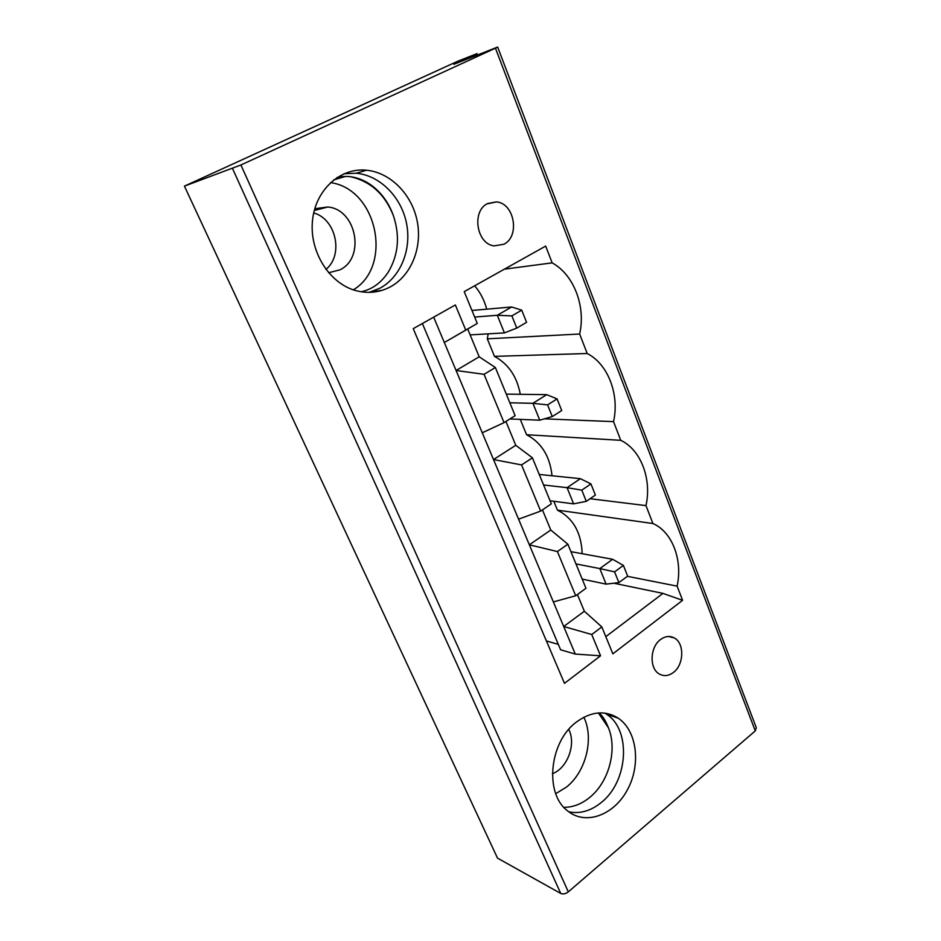 <?xml version="1.0" encoding="UTF-8"?>
<svg xmlns="http://www.w3.org/2000/svg" width="941" height="941" viewBox="0 0 941 941"><rect width="100%" height="100%" fill="white"/><g stroke="black" fill="none" stroke-linecap="round" stroke-linejoin="round"><path stroke-width="1.41" d="M433.672 317.164L444.317 342.5L465.748 330.079L455.35 304.955L413.228 328.668L564.482 683.342L600.546 655.795L575.28 654.077L456.079 370.483L479.192 356.804L495.378 367.531L484.062 374.33L456.079 370.483L444.317 342.5L467.712 329.021L479.192 356.804M482.262 432.789L504.047 422.627L484.062 374.33M504.047 422.627L515.127 415.675L495.378 367.531M521.726 310.154L526.572 322.316L516.762 328.091L504.423 332.902L497.295 315.27L511.869 315.894L521.726 310.154L511.622 306.989L471.947 310.459M516.762 328.091L511.869 315.894M474.664 317.058L497.295 315.27L511.622 306.989M470.135 334.89L504.423 332.902M509.916 418.945L539.758 420.192L532.924 403.313L547.58 404.901L557.072 398.902L546.721 394.655L532.924 403.313L509.834 402.772M546.721 394.655L506.282 394.114M587.196 353.51L494.484 356.368L487.297 338.819L579.656 334.02L587.196 353.51C608.121 364.085 619.648 394.691 613.532 421.639L620.742 440.317C640.868 449.739 651.937 479.087 645.985 505.611L652.901 523.514C672.274 531.865 682.895 560.036 677.108 586.137L682.59 600.311L612.862 653.83L601.817 626.918L591.736 634.505L563.683 626.494L584.349 611.25L577.421 594.5M474.652 285.793C480.333 292.439 484.368 300.238 486.72 309.166M488.179 333.843L487.297 338.819M504.388 269.173L552.155 262.857C573.928 274.69 585.972 306.625 579.656 334.02M553.814 501.271L557.448 510.14C573.116 518.115 581.362 532.641 582.173 553.72M520.279 419.38L526.56 434.73C541.463 442.576 549.944 456.244 552.026 475.758M494.484 356.368C508.399 363.955 516.997 376.6 520.291 394.303M495.46 48.179L240.908 164.981L184.424 186.13L457.785 61.224L477.016 53.625L453.821 64.306L497.66 47.062L495.46 48.179L755.27 730.898L756.282 727.699L497.683 47.097M184.424 186.13L497.507 858.121L560.742 893.456C563.083 894.42 565.612 893.891 568.305 891.868L755.27 730.898M600.546 655.795L591.736 634.505M465.748 330.079L477.275 323.445L464.219 291.628L545.674 246.095L552.155 262.857M576.433 722.041C591.195 711.325 605.134 710.032 618.237 718.171C636.998 730.71 641.197 764.492 627.459 789.734C614.038 815.212 585.467 825.857 567.47 810.777C544.169 793.416 549.391 741.684 576.433 722.041M673.509 672.392C668.71 676.003 663.981 676.544 659.323 673.991C649.172 668.628 649.89 647.114 660.5 639.562C665.134 636.151 669.686 635.598 674.156 637.88C684.566 642.974 684.142 664.558 673.509 672.392M503.835 244.272L494.049 245.883C476.452 243.895 471.394 210.902 487.697 203.527L496.413 201.903C514.48 203.103 520.22 236.473 503.835 244.272M390.327 286.887C379.423 292.627 367.825 293.839 355.545 290.522C329.479 283.347 309.495 251.965 312.436 221.159C315.094 190.294 340.019 167.404 366.52 170.215C390.609 172.521 411.993 194.516 417.192 221.1C422.497 247.671 411.229 275.607 390.327 286.887M382.058 290.346L371.813 291.628M325.927 269.408C343.806 255.058 336.208 219.077 313.706 212.913M558.319 644.373L546.403 640.95M544.427 418.839L613.532 421.639M575.28 654.077L560.613 649.784L422.368 323.516M518.573 519.173L540.663 511.092L521.549 464.913L493.507 459.549L515.762 445.293L505.917 421.45M547.58 404.901L552.273 416.569L539.758 420.192M552.273 416.569L561.718 410.547L557.072 398.902M553.355 601.934L575.704 595.759L557.401 551.555L529.348 544.804L550.779 530.03L542.451 509.881M521.549 464.913L532.43 457.832L515.762 445.293M540.663 511.092L551.32 503.87L532.43 457.832M550.05 500.777L573.61 503.858L567.058 487.673L581.785 490.143L590.936 483.909L580.374 478.687L567.058 487.673L543.569 484.991M580.374 478.687L539.252 474.452M526.56 434.73L620.742 440.317M590.078 498.718L645.985 505.611M581.785 490.143L586.278 501.33L573.61 503.858M586.278 501.33L595.382 495.072L590.936 483.909M557.401 551.555L567.87 544.204L550.779 530.03M575.704 595.759L585.961 588.29L567.87 544.204M582.197 579.103L606.098 584.126L599.805 568.576L614.579 571.869L623.401 565.423L612.65 559.295L599.805 568.576L575.974 563.93M612.65 559.295L570.94 551.661M557.448 510.14L652.901 523.514M627.412 576.327L677.108 586.137M614.579 571.869L618.884 582.597L606.098 584.126M618.884 582.597L627.671 576.139L623.401 565.423M583.855 717.23C594.218 738.556 585.996 771.773 566.353 787.17L555.755 793.651M564.647 807.319C573.481 807.155 581.832 803.861 589.701 797.439C608.968 782.042 617.578 749.554 608.392 727.699L598.394 712.949M604.804 713.09L606.322 714.054C631.435 729.51 628.4 781.324 601.252 802.52C590.807 810.977 579.985 814.071 568.752 811.801M568.74 729.428C576.398 743.978 567.541 768.174 552.391 773.714M613.814 583.208L662.958 593.395L605.816 636.645M584.349 611.25L601.817 626.918M682.59 600.311L662.958 593.395M330.491 182.601C377.482 189.047 393.138 266.197 353.345 289.84M361.073 291.769C372.013 289.475 381.046 282.97 388.174 272.267C398.455 254.964 400.184 236.073 393.35 215.571C384.987 194.399 370.766 181.46 350.699 176.755M344.065 173.72L356.298 173.226C380.164 175.461 401.348 197.128 406.524 223.335C411.793 249.53 400.643 277.089 379.941 288.217L369.095 292.38M314.765 208.702L327.809 206.996C356.592 209.337 365.602 258.14 339.76 269.891L328.609 272.761M477.275 323.445L467.712 329.021M568.305 891.868L240.908 164.981M476.064 55.531L475.605 54.343M560.742 893.456L232.545 168.557M477.028 53.649L477.534 54.954M608.392 727.699C605.369 720.1 602.158 715.172 598.758 712.913M674.156 637.88L668.545 636.492M618.237 718.171L606.322 714.054M345.288 176.473L333.655 179.907M336.89 177.59C358.862 171.862 383.705 188.129 393.35 215.571M366.52 170.215L356.298 173.226M496.413 201.903L487.015 203.903M327.809 206.996L314.282 210.49"/></g></svg>
